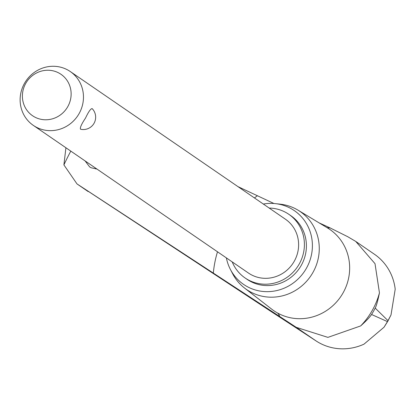 <?xml version="1.0" encoding="UTF-8"?>
<svg xmlns="http://www.w3.org/2000/svg" width="416" height="416" viewBox="0 0 416 416"><rect width="100%" height="100%" fill="white"/><g stroke="black" fill="none" stroke-linecap="round" stroke-linejoin="round"><path stroke-width="0.62" d="M77.012 183.929L270.806 311.345A120.333 0.749 33.3 0 1 308.568 336.019L316.165 340.99A52.25 49.92 -55.5 0 0 363.99 344.162L384.025 327.226L387.442 321.599L371.561 314.491C369.824 317.164 366.189 320.975 360.662 325.926L327.891 337.376L296.28 327.345L77.012 183.929L63.898 164.902L65.915 147.758M63.898 164.902A281.622 269.079 124.5 0 1 70.803 151.117M263.333 204.043A44.767 42.775 124.5 0 1 275.486 203.642L280.264 204.173A47.31 45.204 124.5 0 1 298.007 210.158L327.48 227.921A49.348 47.154 124.5 0 1 329.706 229.351A49.348 47.154 124.5 0 1 342.997 293.02A49.348 47.154 124.5 0 1 277.43 312.946A49.348 47.154 124.5 0 1 271.716 309.166A49.348 47.154 124.5 0 1 271.705 309.156M326.83 227.526A47.897 14.082 119.1 0 0 329.914 227.817L347.76 236.725L355.748 241.431L375.008 263.661L379.449 292.848C377.806 300.898 376.386 305.978 375.19 308.1L387.982 320.642L391.004 314.969L395.2 289.224A52.25 49.92 -55.5 0 0 374.426 254.249L355.748 241.431M95.576 168.116L95.945 169.01M298.007 210.158A47.31 45.204 124.5 0 1 312.879 272.568A47.31 45.204 124.5 0 1 244.546 288.049A47.31 45.204 124.5 0 1 232.58 273.645L230.37 269.381A44.767 42.775 124.5 0 1 226.377 257.894M275.486 203.642A44.767 42.775 124.5 0 1 306.353 268.362A44.767 42.775 124.5 0 1 267.701 291.658A44.767 42.775 124.5 0 1 230.37 269.381M237.968 186.633L273.936 203.502M319.114 222.877L329.914 227.817M326.576 227.375A49.884 14.664 119.1 0 0 329.768 227.718M232.216 261.903A38.62 36.899 -55.5 0 0 245.086 277.971A38.62 36.899 -55.5 0 0 299.187 264.103A38.62 36.899 -55.5 0 0 288.798 214.287A38.62 36.899 -55.5 0 0 269.178 208.057M288.798 214.287L290.8 215.66A38.62 36.899 124.5 0 1 301.189 265.481A38.62 36.899 124.5 0 1 247.088 279.344L245.086 277.971M24.534 83.268A32.656 31.2 124.5 0 1 70.278 71.542A32.656 31.2 124.5 0 1 79.061 113.662A32.656 31.2 124.5 0 1 33.322 125.388A32.656 31.2 124.5 0 1 24.534 83.268M80.922 129.308L80.486 129.142C79.893 127.655 81.567 123.968 85.509 118.087C88.525 111.722 90.735 108.566 92.144 108.618L92.544 109.07M70.278 71.542L285.423 219.206A32.656 31.2 124.5 0 1 294.206 261.326A32.656 31.2 124.5 0 1 248.466 273.052L33.322 125.388M67.74 106.704A25.126 24.003 -55.5 0 0 59.171 73.174A25.126 24.003 -55.5 0 0 25.787 83.32A25.126 24.003 -55.5 0 0 34.356 116.849A25.126 24.003 -55.5 0 0 67.74 106.704M96.881 169.016L91.083 167.762L89.653 166.92L85.114 160.935M279.474 316.259A49.884 14.664 119.1 0 0 277.43 312.946A47.897 14.082 119.1 0 1 279.614 316.358M379.449 292.848A72.379 69.155 124.5 0 1 372.18 310.57A72.379 69.155 124.5 0 1 360.662 325.926M387.982 320.642A73.419 70.153 124.5 0 1 387.717 321.121A73.419 70.153 124.5 0 1 387.442 321.599M375.19 308.1A73.382 70.117 124.5 0 1 373.454 311.34A73.382 70.117 124.5 0 1 371.561 314.491M254.452 197.948A103.891 99.263 124.5 0 1 257.317 195.79M213.314 273.25A103.891 99.263 124.5 0 1 217.495 251.8M296.28 327.345L316.165 340.99M77.584 184.314L88.192 191.589M384.025 327.226L387.826 321.209L391.004 314.969M80.922 129.314A12.34 12.34 0 0 0 92.331 108.784M244.546 288.049L271.716 309.166"/></g></svg>
